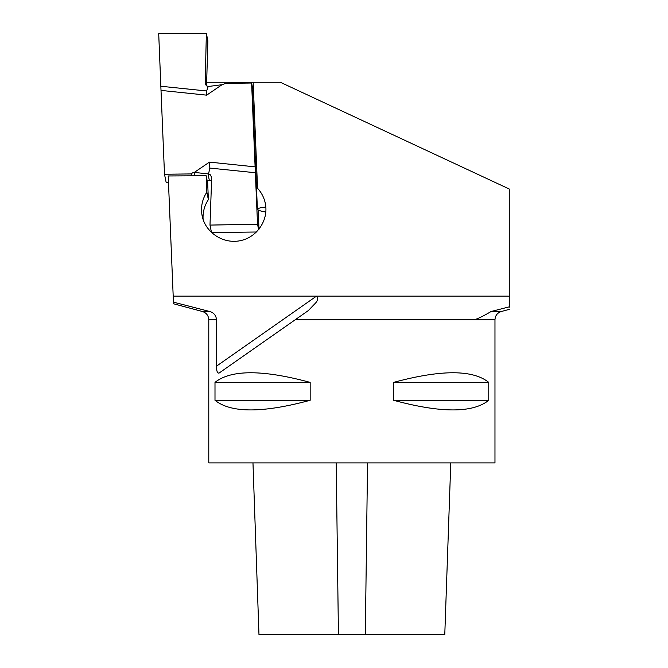 <?xml version="1.0" encoding="UTF-8"?>
<svg xmlns="http://www.w3.org/2000/svg" width="668" height="668" viewBox="0 0 668 668"><rect width="100%" height="100%" fill="white"/><g stroke="black" fill="none" stroke-linecap="round" stroke-linejoin="round"><path stroke-width="1" d="M265.839 207.113A10.713 1.862 177.6 0 0 257.397 209.284A10.713 1.862 177.6 0 0 257.405 209.334A10.713 1.862 177.6 0 0 257.931 209.827A21.426 21.426 0 0 0 265.856 211.956M253.464 89.737A10.713 1.862 177.6 0 0 252.955 89.988A10.713 1.862 177.6 0 0 252.462 90.572A10.713 1.862 177.6 0 0 252.471 90.623M509.275 306.846L491.105 311.505C483.432 316.073 477.745 318.836 474.063 319.797L295.173 319.797L308.315 310.587L219.137 373.036C217.409 373.462 216.524 371.174 216.482 366.164L216.482 319.797C216.14 315.521 213.902 312.758 209.769 311.505L173.446 302.153L168.202 175.96L206.161 175.734L206.846 192.159C202.128 199.44 200.55 207.331 202.137 215.831C205.377 232.497 223.145 244.171 240.029 240.731C256.955 237.532 268.82 220.048 265.321 203.431C264.119 197.695 261.539 192.651 257.556 188.301L253.155 82.264L206.654 82.264M474.063 319.797L494.971 319.797L494.971 462.891L208.783 462.891L208.783 319.797L216.482 319.797M488.759 382.397L488.759 400.282C472.769 413.133 441.047 413.133 393.586 400.282L393.586 382.397C441.047 369.554 472.769 369.554 488.759 382.397L393.586 382.397M310.169 382.397L310.169 400.282C262.708 413.133 230.986 413.133 214.996 400.282L214.996 382.397C230.986 369.554 262.708 369.554 310.169 382.397L214.996 382.397M509.275 307.23L509.275 296.149L316.473 296.149C318.26 298.103 317.918 300.441 315.446 303.155L308.315 310.587M310.169 400.282L214.996 400.282M509.275 296.149L509.275 189.027L280.335 82.264L253.155 82.264M488.759 400.282L393.586 400.282M203.13 219.563A32.198 31.697 168.5 0 1 208.366 199.665L207.69 183.241L206.161 175.734M208.366 199.665L206.846 192.159M216.482 366.164L316.473 296.149L173.196 296.149M206.662 95.157L221.918 84.786A3.574 3.524 -11.5 0 0 224.765 83.35L251.611 83.024L255.101 166.858L209.451 162.115L194.196 172.478A3.574 3.524 -11.5 0 0 191.349 173.922L164.495 174.239L161.013 90.405L206.662 95.157L206.629 90.973L208.216 86.514L221.3 84.794M206.554 85.88L207.873 40.857L206.362 33.4L158.708 33.676L161.013 90.405M168.461 182.28L166.132 182.314L164.495 174.239M208.207 86.514L206.287 85.679L205.185 83.199L206.362 33.4M258.65 229.725L257.531 224.231L255.101 166.858M258.19 209.952L258.992 229.308M253.013 89.946L251.611 83.024M257.531 224.231L209.994 225.091L211.506 232.547L256.554 232.005M255.485 172.753L209.835 168.069L208.541 173.939L210.495 174.899L211.672 177.772L209.994 225.091M211.614 181.162A3.574 3.524 -11.5 0 0 209.334 180.385L207.113 180.41M208.541 173.939L194.805 172.469M191.724 175.818L191.349 173.922M209.451 162.115L209.835 168.069M160.98 86.264L206.629 90.973M450.775 462.891L444.779 634.6L258.975 634.6L252.972 462.891M491.105 311.505L501.334 311.505C497.343 312.833 495.222 315.597 494.971 319.797M208.783 319.797C208.533 315.597 206.412 312.833 202.421 311.505L209.769 311.505M205.477 84.636L205.185 83.199M209.334 180.385L208.007 173.839M194.872 175.801L194.196 172.478M365.321 634.6L367.542 462.891M338.434 634.6L336.213 462.891M253.464 89.687A21.426 21.426 0 0 0 252.955 89.988M252.462 90.572L257.397 209.284M501.334 311.505L509.292 309.368M202.421 311.505L173.471 303.748"/></g></svg>
